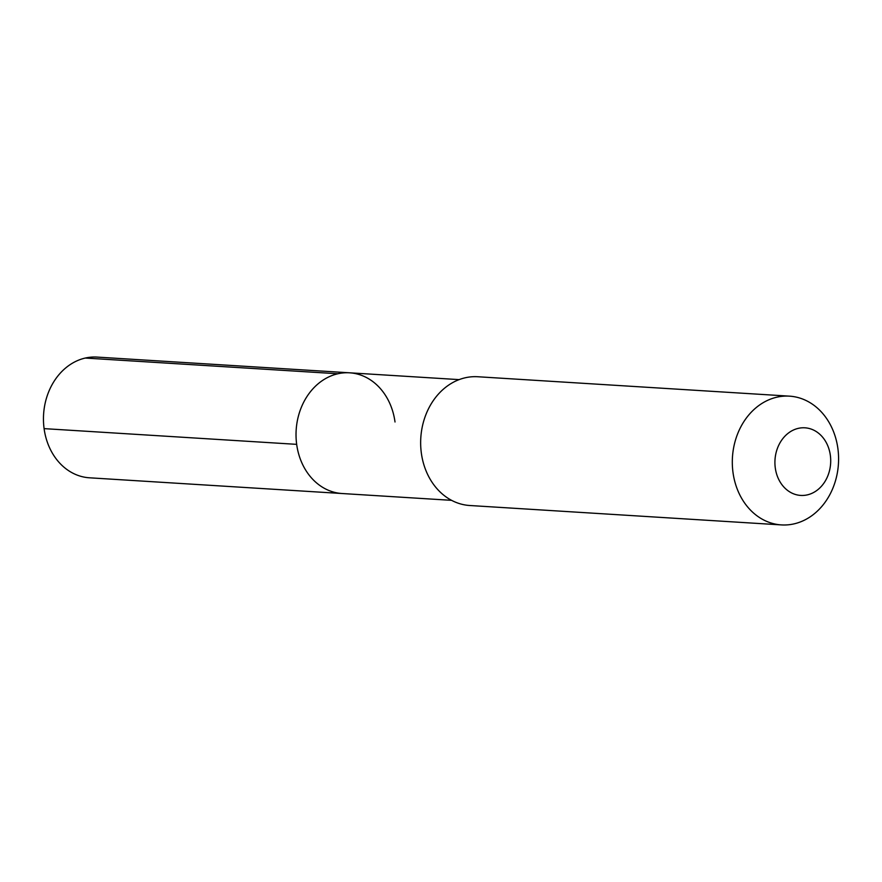 <?xml version="1.0" encoding="UTF-8"?>
<svg xmlns="http://www.w3.org/2000/svg" width="882" height="882" viewBox="0 0 882 882"><rect width="100%" height="100%" fill="white"/><g stroke="black" fill="none" stroke-linecap="round" stroke-linejoin="round"><path stroke-width="1.32" d="M451.595 500.337L342.084 493.523A60.472 49.778 93.6 0 1 296.672 444.352A60.472 49.778 -86.4 0 1 349.603 372.81A60.472 49.778 -86.4 0 0 296.672 444.352L44.1 428.63L296.672 444.352A60.472 49.778 93.6 0 0 342.084 493.523L89.512 477.801A60.472 49.778 93.6 0 1 44.1 428.63A60.472 49.778 -86.4 0 1 97.031 357.089L349.603 372.81A60.472 49.778 -86.4 0 1 395.015 421.982M421.342 453.061A64.507 53.096 -86.4 0 1 477.801 376.746L789.456 396.15A64.507 53.096 -86.4 0 1 837.9 448.607A64.507 53.096 93.6 0 1 781.441 524.911L469.786 505.507A64.507 53.096 93.6 0 1 421.342 453.061M789.456 396.15A64.507 53.096 -86.4 0 0 732.997 472.465A64.507 53.096 93.6 0 0 781.441 524.911M775.278 467.879A33.869 27.871 -86.4 0 1 798.32 428.354A33.869 27.871 -86.4 0 1 830.348 455.355A33.869 27.871 93.6 0 1 807.317 494.879A33.869 27.871 93.6 0 1 775.278 467.879M85.245 358.048L337.817 373.77M459.114 379.624L349.603 372.81"/></g></svg>
